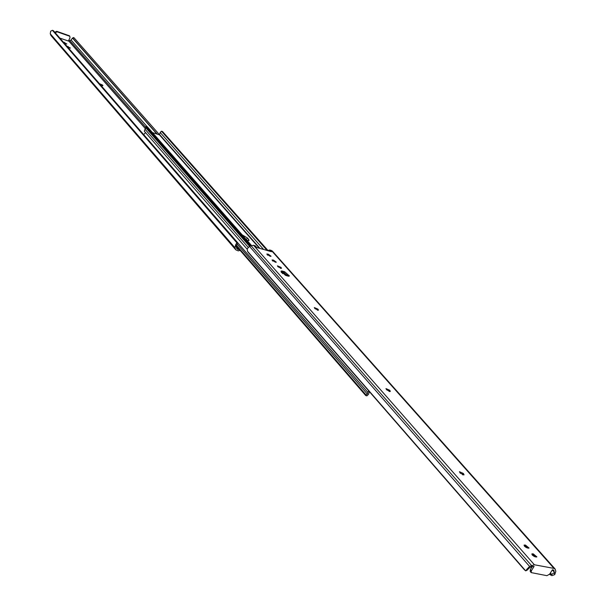 <?xml version="1.0" encoding="UTF-8"?>
<svg xmlns="http://www.w3.org/2000/svg" width="606" height="606" viewBox="0 0 606 606"><rect width="100%" height="100%" fill="white"/><g stroke="black" fill="none" stroke-linecap="round" stroke-linejoin="round"><path stroke-width="0.91" d="M69.364 35.769L56.737 31.315L54.775 32.216L55.222 32.732L57.176 31.823L69.811 36.277L69.993 37.799L68.395 41.019L59.873 38.11M63.38 42.147L66.857 43.988L64.38 43.291M66.963 46.268L70.447 48.116L67.963 47.419M99.452 83.681L102.528 85.029L102.906 85.658L100.52 84.908M237.029 242.809L237.226 243.953L236.173 246.65L235.605 244.786L236.893 242.839L236.696 241.696L53.434 30.694L52.427 30.308L236.893 242.839M147.008 126.556L71.076 39.996L72.508 38.087L156.931 134.032M159.567 134.82L73.993 37.754L72.508 38.087M73.993 37.754L73.606 37.572M240.074 250.331L238.264 250.892L235.779 249.816L234.939 247.718L50.245 33.754L50.684 31.171L52.427 30.308M68.546 40.708L69.796 40.587L145.985 127.608M71.076 39.996L69.796 40.587M50.245 33.754L51.093 35.686L235.779 249.816M236.545 248.089L237.552 249.255L236.628 248.362L236.173 246.65M234.939 247.718L235.605 244.786M72.894 38.269L157.28 134.146M239.325 249.467L237.454 247.922L237.825 247.733M237.552 249.255L238.953 249.649M532.439 566.307L530.341 569.64L530.212 571.466L531.204 572.602L531.341 570.776L534.121 566.36L531.674 566.625L526.697 569.466L525.887 570.799L524.591 570.004L248.415 252.634L247.506 251.27L247.187 248.846L249.475 246.354L529.599 566.436L534.371 564.762L554.02 568.42L555.134 569.011L555.846 571.299L554.717 574.617L551.914 575.647L550.066 574.67L549.884 573.776M552.324 569.928L554.301 572.162L553.763 570.238L552.43 569.761L549.657 574.14L546.923 575.677L531.204 572.602M389.65 390.219L390.325 391.461L386.636 389.832L385.961 388.59L389.65 390.219L388.976 391.362M536.052 557.043L531.803 553.945L533.272 553.899L536.886 556.876L536.052 557.043M535.106 556.846L532.833 555.49M528.235 548.203L524.016 545.135L525.485 545.097L529.076 548.044L528.235 548.203M527.281 547.998L525.054 546.68M463.264 473.407L464.044 474.869L460.212 473.15L459.439 471.695L463.264 473.407L462.476 474.71M317.877 309.113L318.468 310.174L314.923 308.621L314.332 307.568L317.877 309.113L317.309 310.12M554.717 574.617L554.323 572.617L551.68 574.458L550.384 572.988M549.975 573.64L551.68 574.458M527.228 569.966L529.318 568.004M554.301 572.162L554.323 572.617M526.697 569.466L529.599 566.436M256.717 247.483L255.331 245.907L253.543 245.263L249.475 246.354M555.134 569.011L272.314 251.005L269.897 249.975L271.45 251.717L256.467 247.415L254.929 245.665M525.493 546.854L525.985 547.407M533.28 555.664L533.795 556.247M549.627 574.177L550.066 574.67M285.312 275.222L281.76 271.556L281.798 270.943L280.979 271.238L285.767 275.435L288.63 276.238L289.433 275.942L284.653 271.746L282.07 271.003M281.252 272.23L282.896 273.654M286.486 275.275L286.979 275.874M286.532 275.2L283.919 272.405L284.35 271.639M267.807 250.672L269.897 249.975M270.14 256.3L271.064 256.255L268.291 254.209L266.807 254.058L270.14 256.3M275.389 262.231L276.313 262.186L273.526 260.125L272.033 259.982L275.389 262.231M277.995 266.807L281.464 268.314L280.911 267.344L277.442 265.837L277.995 266.807M284.956 273.503L288.456 276.207M284.04 272.2L281.76 271.556M285.365 274.67L283.987 273.632L285.365 274.67M143.774 134.714L367.842 392.393L368.63 390.779M145.576 132.623L143.758 134.449M236.514 245.377L366.085 395.006L367.281 394.014L367.842 392.393M369.38 391.643L368.509 394.309L366.933 395.847L365.759 395.567L366.085 395.006M267.148 250.483L161.484 131.191L160.196 132.464L159.446 134.835L152.477 132.616M251.429 245.407L147.228 126.631L146.175 126.29L144.326 131.191M250.316 245.93L145.925 126.775M242.15 234.833L247.377 237.938L246.422 239.696M248.43 239.771L249.074 240.506L248.642 239.378L247.377 237.938M249.066 240.514L247.165 240.544M236.287 245.953L365.759 395.567M268.034 250.558L162.522 131.525L161.484 131.191M250.831 245.672L146.175 126.29M56.737 31.315L57.176 31.823M69.387 36.019L68.932 35.504M63.91 42.753L64.138 42.291M64.653 42.473L64.297 43.193M67.493 46.874L67.721 46.412M68.236 46.594L67.872 47.321M102.202 85.673L102.528 85.029M102.77 85.31L102.55 85.741M50.654 34.936L235.333 249.005M145.432 128.707L68.531 40.738M530.341 569.64L531.341 570.776M390.044 390.665L389.537 391.537M532.03 554.748L532.644 553.778M533.272 553.899L532.447 555.225M524.251 545.938L524.857 544.968M525.485 545.097L524.667 546.415M463.711 473.915L463.098 474.922M318.233 309.522L317.817 310.257M525.667 570.844L247.506 251.27M531.417 565.413L250.99 245.597M253.543 245.263L534.371 564.762M554.02 568.42L271.268 250.369M554.028 570.769L553.278 569.928M282.07 272.715L282.464 272.003M282.843 273.586L283.237 272.874M267.261 254.868L267.716 254.043M267.731 255.232L268.291 254.209M272.488 260.785L272.95 259.959M272.958 261.156L273.526 260.125M280.396 268.276L280.911 267.344M280.873 268.397L281.252 267.723M281.161 272.094L281.798 270.943M284.146 272.662L284.653 271.746M268.95 250.096L270.034 251.308M237.196 244.036L367.281 394.014M263.595 249.46L160.196 132.464M249.551 246.316L145.91 127.904M248.642 239.378L247.915 240.711M260.012 248.43L159.673 134.638M259.429 248.263L159.446 134.835M248.165 247.316L144.925 129.131M69.872 36.337L69.417 35.822M237.264 243.226L236.923 242.112M72.546 38.042L73.644 37.534M527.478 569.92L525.887 570.807M283.161 273.17L282.85 273.738M144.364 131.229L247.104 249.111"/></g></svg>
